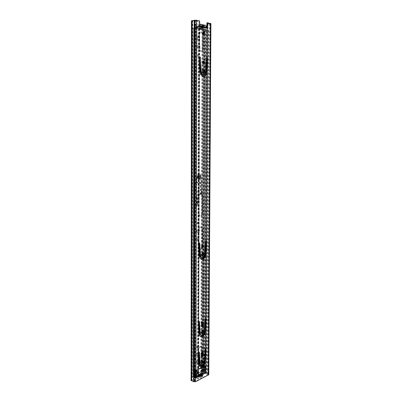 <?xml version="1.0" encoding="UTF-8"?>
<svg xmlns="http://www.w3.org/2000/svg" width="402" height="402" viewBox="0 0 402 402"><rect width="100%" height="100%" fill="white"/><g stroke="black" fill="none" stroke-linecap="round" stroke-linejoin="round"><path stroke-width="0.3" stroke-dasharray="2.01 1.51" d="M203.261 63.566L202.844 63.692C201.965 63.109 201.829 62.31 202.432 61.29L203.035 61.225L202.432 61.29M202.809 245.652L203.523 76.44C201.291 76.526 199.95 74.832 199.477 71.355L198.704 57.581L198.955 56.838L199.467 56.868M203.392 74.792L203.93 74.506L205.06 71.908L205.919 58.541L206.171 57.953L206.668 57.999M203.251 72.842L202.804 72.933C201.583 72.139 201.397 71.028 202.246 69.606L202.965 69.471M202.191 247.401L202.105 247.431C201.156 247.009 201.121 246.26 201.99 245.185L202.593 245.28M201.372 259.094C199.945 258.883 199.121 257.712 198.9 255.582L198.161 243.396L198.583 242.486L199.07 242.652M201.698 257.592L202.337 257.441C203.417 256.843 204.045 255.717 204.221 254.069L205.04 241.657L205.452 240.898L205.924 241.069M202.05 255.813C200.744 255.215 200.709 254.175 201.935 252.692L202.668 252.752M201.774 326.655L201.035 325.841L201.05 323.077L201.804 321.675L202.387 321.846M200.583 336.529C199.457 336.278 198.814 335.293 198.653 333.58L197.93 322.042L198.427 321.057L198.879 321.298M201.06 335.062L201.593 334.997C202.864 334.414 203.623 333.168 203.869 331.253L204.668 319.238L205.151 318.404L205.593 318.645M201.583 333.333C200.417 332.665 200.477 331.635 201.774 330.243L202.502 330.374M201.603 356.84L200.925 356.092L200.935 353.373L201.683 351.946L202.296 352.127M200.307 366.599C199.286 366.343 198.704 365.428 198.563 363.855L197.839 352.559L198.337 351.559L198.799 351.82M200.834 365.147L201.307 365.101C202.648 364.539 203.457 363.242 203.729 361.222L204.523 349.358L205.005 348.504L205.452 348.765M201.412 363.423C200.307 362.785 200.387 361.765 201.653 360.368L202.427 360.504M203.422 34.24L202.96 34.381C202.116 33.783 201.97 32.989 202.523 31.999L203.11 31.924M201.518 375.94L201.452 375.96C200.653 375.568 200.704 374.855 201.598 373.825L202.216 374.016M206.688 28.09L199.975 26.783C199.437 26.909 199.121 26.527 199.015 25.638L199.03 21.04L198.045 20.814M206.924 22.859L207.869 23.075L208.738 23.999L209.095 23.607M209.281 23.401L210.035 23.577L208.06 374.704L204.94 373.463L205.824 373.352L205.402 373.614L207.161 28.115M191.463 20.753L192.066 20.869L191.638 380.257L193.573 381.302L194.995 381.508L207.99 374.79M192.066 20.869L195.769 20.291L196.568 20.472L197.131 21.341L197.503 21.095M199.643 20.934L199.03 21.04M191.091 380.493L191.638 380.257M206.653 28.07L204.94 373.463M205.362 373.202L207.136 24.316L206.673 24.19M207.136 24.316L207.643 24.251L206.914 24.16M210.311 23.813L208.246 374.292L205.824 373.352L207.643 24.251L210.909 23.617M210.035 23.577L207.774 374.533M208.246 374.292L208.784 374.714M207.161 28.08L207.181 24.125L209.799 23.698M206.568 27.994L201.472 28.316L197.02 27.296L200.186 26.703L200.191 25.864L200.161 26.713M200.186 26.703L205.512 27.874L205.578 27.034M200.191 25.864L205.517 27.04L201.472 27.487L197.226 26.562L200.166 25.869M201.618 28.426L204.337 29.014L200.709 29.587L201.447 30.08L202.226 29.869C203.186 28.165 202.935 26.778 201.462 25.713L200.126 25.758L197.246 24.778L196.432 24.999C195.472 26.733 195.739 28.13 197.236 29.185L200.869 28.602C199.688 27.994 199.276 26.818 199.628 25.085M204.337 29.014L205.075 29.507L205.849 29.296L206.462 27.708M198.271 26.788L199.317 26.783L199.96 26.225L200.492 26.698L200.437 27.261L201.95 27.587L201.945 28.416L200.387 28.321C199.608 29.647 198.9 29.411 198.271 27.622L196.739 27.291L196.744 26.457L198.271 26.788L199.342 25.688L200.437 27.261M201.894 27.029L201.683 27.23L202.286 28.085L202.995 27.517L204.08 27.512L202.98 28.698L201.894 27.029L200.487 26.723M202.216 28.552L197.985 29.004M200.709 29.587L200.412 29.386L203.744 28.879M203.668 26.673L200.628 27.07M198.588 29.13L200.116 29.457M200.377 25.869L200.417 26.708M204.08 27.512L205.573 27.838L205.573 27.095M201.95 27.587L205.347 27.04M199.96 26.225L199.342 25.688M201.92 26.195L199.317 26.783M196.744 26.457L200.377 25.859M201.683 27.23L198.271 27.622M196.739 27.291L200.377 26.698M200.437 28.09L200.367 28.346L199.312 27.617M205.573 27.838L201.945 28.416M200.387 28.321L200.623 27.904L202.995 27.517M201.97 25.999L201.749 26.386M200.829 32.065C201.92 32.467 202.513 33.532 202.613 35.26L202.558 48.913L201.719 51.139C200.216 51.763 199.297 50.813 198.97 48.29L199.01 34.532L199.814 32.346L200.829 32.065M202.824 33.306L201.432 31.974L200.417 32.255L199.613 34.441L199.573 48.215C199.9 50.737 200.819 51.687 202.322 51.064L203.161 48.838L203.025 33.838M200.271 193.251C201.317 193.272 201.889 194.06 201.985 195.618L201.915 213.201C201.854 214.497 201.407 215.407 200.583 215.929C199.347 216.316 198.643 215.603 198.472 213.789L198.528 196.086L199.784 193.417L200.271 193.251M202.563 195.684C202.467 194.126 201.894 193.337 200.849 193.312L200.367 193.478L199.106 196.146L199.05 213.869C199.221 215.683 199.92 216.397 201.156 216.01C201.985 215.487 202.427 214.578 202.492 213.276L202.563 195.684L201.985 195.618M200.156 226.964C201.191 226.914 201.759 227.648 201.854 229.17L201.784 246.431C201.709 247.808 201.221 248.753 200.327 249.28C199.166 249.607 198.518 248.928 198.377 247.255L198.427 229.869C198.493 228.542 198.955 227.612 199.809 227.085L200.156 226.964M202.357 245.441L202.427 229.261C202.332 227.738 201.764 227.004 200.729 227.06L200.382 227.18C199.528 227.708 199.065 228.632 199 229.964L199.08 248.33M199.126 363.016C198.432 362.936 198.07 362.363 198.035 361.308L198.07 349.7C198.176 348.202 198.734 347.152 199.739 346.554L199.92 346.489C200.829 346.333 201.317 346.906 201.387 348.192L201.342 359.73C201.211 361.328 200.603 362.403 199.518 362.956M201.925 352.398L201.94 348.388C201.869 347.102 201.382 346.529 200.477 346.685L200.296 346.75C199.286 347.348 198.729 348.398 198.623 349.901L198.588 361.519L199.045 362.946M193.749 28.391L196.317 27.833L198.9 28.386L198.523 28.718L198.794 28.849L202.864 29.723L207.804 30.301L204.281 30.818L208.613 30.311L199.402 28.753L199.779 28.426L199.513 28.291L196.925 27.733L192.92 28.341L193.749 28.391L193.166 376.785L195.513 377.96L196.814 376.599L198.603 376.845L198.116 377.136L197.563 376.91M196.925 27.733L196.065 378.181L197.367 376.82L198.116 377.136M206.03 373.091L205.306 372.77L204.015 374.081L203.261 373.78L204.025 373.614L204.759 372.553L205.422 372.895L206.015 372.594L202.799 371.418L206.744 372.599L206.03 373.091L205.482 372.875M204.015 374.081L202.045 373.558L200.196 374.081L198.332 375.448L198.603 376.845M197.849 376.543L197.533 375.749L197.779 375.227L199.648 373.86L201.497 373.342L203.261 373.78M203.528 367.448L204.849 367.011L204.744 369.126L203.749 369.629L201.513 369.699L201.186 370.116C200.849 371.443 200.241 372.267 199.362 372.584L197.915 371.503L197.543 371.85L197.945 372.493L196.759 372.991L196.764 371.031L197.955 370.257L197.548 369.619L198.045 368.976L198.116 366.292L201.236 364.77L201.412 367.539L203.528 367.448L205.065 29.748M204.332 362.725L204.306 367.629L205.402 367.222L205.392 369.157L204.296 369.84L202.06 369.915L201.739 370.332C201.397 371.659 200.789 372.483 199.915 372.8L198.462 371.719L198.683 372.493L197.312 373.212L197.322 371.247L198.694 370.257L198.432 369.503L197.879 369.287M196.839 373.086L197.397 373.307L196.859 373.081M199.543 249.15L200.894 249.391L202.246 247.446M199.538 363.212L201.196 362.192M201.749 360.946L201.904 357.066M201.904 356.976L201.904 356.644M204.306 367.629L201.96 367.75L201.834 366.262M199.699 366.001L198.603 366.634L198.432 369.503M201.839 365.323L201.784 364.981L201.131 365.302M201.784 364.981L201.226 364.775L201.784 364.981M192.95 28.411L192.457 376.639L193.186 376.689M196.065 378.181L193.704 377.619L192.457 376.639M204.281 30.818L202.799 371.418M204.507 30.683L203.005 371.729M198.176 374.785L200.075 375.438L198.176 374.785L196.719 376.197L199.01 376.96L199.769 376.573L198.633 376.116L199.714 375.563L200.849 376.021L200.548 375.654L200.789 375.533L199.683 375.106L200.472 375.177L201.578 373.82L200.296 373.714L199.417 374.739L200.553 375.192L200.819 374.589L199.683 374.131L199.417 374.739M201.658 376.111L199.925 377.046L198.256 376.82L201.819 374.327M199.683 374.131L198.643 374.563L200.075 375.438M198.734 374.378L199.869 374.83L199.809 375.101M204.467 365.79L204.583 372.232L204.467 365.79L202.568 365.614L202.734 366.172L204.482 366.619L203.286 367.066L201.94 366.941L197.156 369.302L197.136 375.609L196.508 376.302L198.342 376.739C199.563 376.418 200.678 375.503 201.698 374.001L201.94 366.941M202.568 365.614L202.392 371.991L202.714 371.141L203.92 372.503L203.945 366.272M202.744 366.177L202.804 371.177M193.216 376.729L194.035 377.287L194.045 370.94L193.226 370.398L193.216 376.729L193.764 376.347L195.136 376.905L195.146 376.503L194.739 375.166L193.764 376.347M195.352 369.488L196.89 370.302L195.975 370.835L195.096 370.684L195.081 377.026L195.96 377.182L196.874 376.634L195.337 375.795L195.297 369.428L196.116 368.996L196.101 375.297L195.337 375.795M195.508 371.332L195.141 371.182L195.126 377.538L195.493 377.689L196.121 377.624L196.136 371.272L195.508 371.332L195.493 377.689M204.583 372.232L205.105 372.458L205.136 366.227L205.598 366.488L204.749 366.986L205.191 367.157L203.729 367.885L203.719 369.966L205.181 369.227L205.191 367.157M205.136 366.227L204.613 366.006M198.94 374.981L198.673 374.644M197.874 376.498L198.699 375.563L200.08 375.895L199.769 376.573M198.633 376.116L198.699 375.563M200.789 375.533L199.653 375.076L199.412 375.202L199.714 375.563M200.286 375.277L200.819 375.558M199.668 375.835L200.804 376.292L201.457 375.769M202.296 374.242L203.116 374.433L201.714 376.061M199.869 374.83L199.196 375.302L198.055 374.85M200.553 375.192L201.432 374.161L200.296 373.714L201.432 374.161L200.819 374.589M198.668 375.619L199.804 376.076L199.196 376.87L198.06 376.413M201.698 374.001L203.236 374.614L201.95 376.156M201.91 376.197L199.879 377.357L196.633 376.579M197.136 375.609L196.101 375.297M196.508 375.93L198.266 376.443L198.171 377.202M196.136 371.272L196.864 370.91L196.859 373.011L197.905 372.488L197.895 376.719L199.196 376.87M197.895 376.719L196.121 377.624M195.126 377.538L194.035 377.287M196.342 375.287L196.357 368.991L197.156 369.302M197.915 369.187L198.281 369.332L198.292 367.006L198.618 366.383L201.166 365.142L201.437 365.463L201.07 365.323L201.06 367.634L197.915 369.187L197.925 366.865L198.618 366.383M201.432 366.825L201.427 367.775L201.06 367.634M201.427 367.775L198.281 369.332M193.513 370.413L194.764 370.694L193.513 370.413L193.518 368.639L193.694 369.383L194.764 369.805L194.764 370.694M204.015 366.116L202.95 365.709L202.95 364.84L204.02 365.247L204.015 366.116L204.115 364.137L203.492 363.9L203.487 365.639L202.95 365.709M203.487 365.639L204.105 365.88M196.864 370.91L197.307 371.086L198.809 370.337L198.764 369.518L201.904 367.961L203.729 367.885M195.111 370.644L194.749 370.116L193.226 370.398M194.045 370.94L195.141 371.182M201.915 373.187L203.256 373.317L203.286 367.066M200.804 376.292L200.849 376.021M201.422 375.729L200.312 375.272M198.673 376.342L199.809 376.8L198.678 376.342M204.749 366.986L204.739 369.056L203.809 369.523L203.789 373.709L202.693 373.77L203.357 373.845L203.236 374.614M203.151 373.95L201.849 374.021L198.266 376.443M201.819 373.569L203.357 374.182M193.422 370.111L193.412 376.438M193.332 376.955L193.342 370.619M196.699 370.016L196.678 376.337M195.975 370.835L195.96 377.182M196.744 376.78L196.764 370.448M193.689 370.267L193.694 369.383M201.904 367.961L201.894 370.041C201.618 371.493 201 372.408 200.04 372.785C199.352 372.9 198.925 372.508 198.754 371.609L198.764 369.518M198.618 369.83L198.754 371.609L197.709 371.89L198.804 372.433L198.809 370.337M198.623 369.88L198.683 372.307M197.307 371.086L197.302 373.187L198.804 372.433M194.749 370.116L194.739 375.166M203.719 366.996L203.688 373.247L204.452 372.855L204.482 366.619M203.668 365.529L203.638 371.739L202.543 371.83M204.437 372.011L203.638 371.739M203.789 373.709L205.422 372.88L205.452 366.639M203.719 369.966L202.688 369.935L202.698 367.86M204.452 372.855L203.92 372.503M203.759 372.528L202.392 371.991M205.598 366.488L205.568 372.724L205.105 372.458M203.357 373.845L201.819 373.237M203.256 373.317L203.688 373.247M199.412 375.202L200.548 375.654M200.578 375.729L199.442 375.277M198.266 376.413L197.779 376.202L197.905 372.488M198.387 371.463C198.553 372.363 198.985 372.754 199.673 372.639C200.633 372.262 201.251 371.353 201.528 369.895L202.658 369.569L202.643 373.724L201.075 373.714L197.819 375.754L197.779 376.202M203.151 373.925L202.693 373.744L202.658 369.569M199.442 374.669L200.578 375.126M199.653 374.619L200.789 375.071M199.839 375.558L198.704 375.101M200.08 375.895L198.945 375.438M197.302 373.187L196.859 373.011M196.869 370.242L196.854 376.573M195.789 370.865L195.774 377.207M201.116 365.162L197.925 366.865L198.292 367.006M194.764 369.805L194.663 369.152L193.608 368.734M194.483 369.011L193.593 368.745L194.663 369.152M202.95 364.84L203.095 364.086L204.131 364.478L204.196 364.217L204.191 365.956M204.131 364.478L204.02 365.247M203.095 364.086L203.241 365.619M201.528 369.895L202.688 369.935M195.246 370.785L195.231 377.126M204.482 372.775L204.512 366.534M204.271 366.312L204.241 372.548M205.181 369.227L204.739 369.056M205.472 372.599L205.507 366.368M203.809 369.523L203.623 373.749M202.784 369.584L203.643 369.559M198.91 375.548L200.045 376.006M200.055 375.393L198.92 374.935M204.191 364.197L203.246 363.89M194.568 370.981L194.553 377.327M199.07 177.272L198.337 176.538L197.95 177.377L198.683 178.111L199.07 177.272M198.498 177.227L197.759 176.493L197.372 177.332L198.106 178.066L198.498 177.227M198.096 55.627L198.462 54.662C199.116 54.396 199.508 54.798 199.643 55.873L199.276 56.838C198.628 57.099 198.236 56.697 198.096 55.627M197.503 55.697L197.869 54.732C198.518 54.466 198.91 54.868 199.05 55.938L198.683 56.903C198.035 57.169 197.638 56.767 197.503 55.697M198.03 48.064L197.236 46.682L197.603 45.707L199.764 45.893C200.613 46.481 200.754 47.26 200.181 48.24L197.432 48.139L196.638 46.763L197.005 45.788L199.166 45.974C200.015 46.557 200.156 47.341 199.583 48.32L197.432 48.139M197.633 223.321L198.221 222.13L199.116 223.04L198.523 224.226L197.633 223.321M197.065 223.231L197.648 222.045L198.543 222.949L197.955 224.135L197.065 223.231M197.523 232.462L196.769 231.497L197.382 230.266L199.176 229.879C200.095 230.306 200.141 231.034 199.312 232.065L196.955 232.366L196.196 231.401L196.814 230.175L198.608 229.783C199.528 230.21 199.573 230.939 198.744 231.969L196.955 232.366M197.292 347.293L198.091 345.911L198.724 346.65L197.92 348.026L197.292 347.293M196.739 347.097L197.538 345.72L198.171 346.454L197.372 347.83L196.739 347.097M198.739 355.122L197.086 355.886L196.452 355.142L197.191 353.75L198.749 353.031M198.744 354.363L196.538 355.685L195.905 354.941L196.643 353.549L198.327 352.78L198.834 352.996M199.789 373.945L200.332 374.161L200.492 373.85L199.95 373.634L199.789 373.945L200.437 375.443L201.317 376.151L202.769 376.523L202.588 376.739L198.719 378.734L197.678 378.759L195.593 377.91L194.779 376.252L195.327 376.473L194.493 376.92L196.246 377.739L197.126 23.643L195.201 24.019L194.533 376.875M200.442 374.754L201.317 375.463L202.769 375.835L198.719 378.041L197.678 378.066L195.593 377.222L200.442 374.754L200.332 374.161M197.528 39.451L197.533 36.743L197.89 35.778C198.563 35.497 198.975 35.924 199.126 37.054L199.116 39.753L198.754 40.718C198.085 40.999 197.673 40.577 197.528 39.451L198.126 39.361L198.131 36.652L198.487 35.688C199.161 35.406 199.573 35.833 199.724 36.969L199.714 39.667L199.352 40.637C198.683 40.914 198.276 40.491 198.126 39.361M196.684 363.137L196.689 360.865L197.528 359.433L198.146 360.172L198.141 362.438L197.297 363.87L196.684 363.137L197.231 363.348L197.236 361.071L198.075 359.644L198.694 360.378L198.688 362.644L197.839 364.081L197.231 363.348M198.9 353.132L198.94 353.77M194.638 24.14L193.759 376.92L195.513 377.79L196.327 23.617L194.392 24.014L195.01 24.512L196.121 27.914L196.945 28.391L197.352 28.08L199.352 28.512L200.387 29.135L201.774 25.823L204.919 25.537L203.347 373.79L200.724 373.242L199.95 373.634M193.985 376.654L194.779 376.252M197 240.406L197.01 237.974L197.633 236.738L198.518 237.637L198.513 240.064L197.879 241.306L197 240.406L197.568 240.507L197.573 238.074L198.201 236.838L199.085 237.738L199.075 240.165L198.447 241.411L197.568 240.507M198.889 352.981C199.648 353.202 199.688 353.861 199.015 354.941M204.919 25.537L201.975 25.768M195.241 24.04L196.724 27.818L197.548 28.296L197.955 27.984L200.99 29.039L202.573 25.673M195.327 376.473L194.94 376.398M195.593 377.222L195.488 376.619M203.347 373.79L203.337 374.116L201.266 373.458L200.492 373.85M196.327 23.617L197.126 23.643M195.513 377.79L196.246 377.739M204.909 25.386L203.337 374.116M195.563 189.739L196.477 189.618L195.498 189.618L196.538 183.352L195.282 189.578L194.432 189.493L194.603 189.794L195.689 189.749L196.251 197.955C196.915 200.08 196.719 202.156 195.653 204.166L195.538 205.935L195.864 206.633L196.488 206.703L197.568 201.889L197.699 191.854L199.03 182.081L199.322 182L200.02 183.036L200.196 194.091L200.377 194.503L201.462 194.156C202.01 193.076 201.864 192.262 201.015 191.709L200.347 176.398C200.201 174.981 199.653 174.202 198.704 174.061L197.98 174.262L196.819 176.156L195.694 181.94L198.06 183.01L196.317 182.413L196.171 183.302L196.528 183.332L196.171 183.302M199.085 179.543C197.246 179.604 197.493 175.076 199.327 175.222C201.156 175.182 200.905 179.669 199.085 179.543M198.678 179.197C200.312 178.001 200.382 176.769 198.884 175.498C197.241 176.694 197.171 177.925 198.678 179.197M198.437 178.699C197.422 178.081 197.357 177.197 198.226 176.051L198.588 175.95C199.598 176.578 199.663 177.463 198.789 178.604L198.437 178.699M195.694 181.94L198.065 182.619L198.06 183.01M194.432 189.493L195.623 182.347L197.372 182.95M196.819 176.156L197.397 176.202L196.452 180.925L195.869 180.865L196.452 180.925L196.357 182M195.864 206.633L196.714 206.372L197.9 203.417L198.146 201.96L197.568 201.889M196.236 204.362L196.869 203.437L196.055 204.216L195.648 205.95L196.055 204.216L195.653 204.166M196.372 183.317L196.196 189.724L196.603 196.874L196.03 196.809M195.623 182.347L196.317 182.413M200.196 194.091L200.98 193.779L201.271 194.266C202.211 193.814 202.327 193.141 201.623 192.246L200.975 176.458L200.347 176.398M201.015 191.709L201.633 192.121C202.201 192.603 202.251 193.282 201.779 194.161L200.377 194.503M196.869 203.437L197.864 203.407L198.281 200.829L198.312 191.844L199.271 184.84L198.694 184.789M197.884 191.206L198.457 191.267L199.191 183.925C199.382 181.709 199.925 181.433 200.814 183.081L200.98 193.779M200.935 176.473C200.035 173.694 198.925 173.619 197.613 176.247L196.452 182.026M201.271 194.266L200.764 193.784L200.598 183.086L200.02 183.036M196.236 183.186L196.578 183.342L196.312 189.583M195.769 20.291L194.995 381.508M208.477 22.974L207.869 23.075M197.181 20.366L196.568 20.472M191.905 20.663L192.503 20.778L192.035 380.453L191.488 380.689M195.106 20.316L194.392 381.448M195.307 20.281L194.573 381.523M210.512 23.783L208.427 374.362M210 23.663L207.955 374.609M207.367 374.197L209.347 23.854M208.08 374.156L210.13 23.879M206.115 373.398L207.965 24.231M206.141 373.719L207.99 24.075M194.201 20.381L193.573 381.302M192.859 20.623L192.357 380.784M199.628 25.537L199.015 25.638M197.342 20.557L196.729 20.668M197.493 21.06L196.879 21.165M197.648 21.251L197.131 21.341M208.653 23.09L208.045 23.19M209.347 23.899L208.738 23.999M209.331 23.879L208.98 23.939M203.146 27.256L203.146 28.085M205.477 27.04L205.472 27.874M202.859 27.361L202.859 28.195M201.472 27.487L201.472 28.316M197.226 26.562L197.221 27.396M198.08 26.316L198.08 27.155M198.704 26.281L198.699 27.12M199.116 364.066L198.563 363.855M205.075 349.559L204.523 349.358M204.286 361.428L203.729 361.222M198.397 352.765L197.839 352.559M201.477 356.298L200.925 356.092M201.492 353.574L200.935 353.373M199.216 333.766L198.653 333.58M205.226 319.414L204.668 319.238M204.427 331.439L203.869 331.253M198.493 322.218L197.93 322.042M201.598 326.022L201.035 325.841M201.608 323.253L201.05 323.077M199.472 255.697L198.9 255.582M205.613 241.763L205.04 241.657M204.794 254.185L204.221 254.069M198.739 243.506L198.161 243.396M200.085 71.3L199.477 71.355M206.522 58.471L205.919 58.541M205.663 71.852L205.06 71.908M199.312 57.511L198.704 57.581M198.598 25.416L201.894 24.874M200.719 25.889L204.015 25.346M201.633 24.683L198 25.286M203.759 25.16L200.126 25.758M203.216 35.17L202.613 35.26M202.427 229.261L201.854 229.17M201.94 348.388L201.387 348.192M197.819 377.011L197.266 376.785M205.744 372.961L205.191 372.744M205.316 29.768L203.759 367.413M203.864 29.788L202.432 367.353M202.864 29.723L201.518 367.488M198.794 28.849L197.794 369.327M198.578 28.653L197.593 369.75M198.955 28.436L197.94 370.222M198.9 28.386L197.89 370.327M197.884 372.569L197.869 376.754M196.317 27.833L195.513 377.96M199.513 28.291L199.422 56.943M199.412 59.345L198.839 242.949M198.834 245.125L198.598 321.67M198.588 323.756L198.503 352.222M198.493 354.268L198.442 370.549M198.437 372.79L198.422 376.981M199.729 28.487L198.643 370.126M199.347 28.703L198.297 369.649M199.402 28.753L198.347 369.544M203.467 29.627L203.462 31.773M203.462 31.798L203.457 32.245M203.452 34.215L203.337 61.496M203.327 63.596L203.306 69.375M203.306 69.39L203.301 69.677M203.291 72.857L203.281 74.817M203.276 76.41L202.578 245.29M202.568 247.084L202.568 247.521M202.568 247.557L202.548 252.793M202.533 255.531L202.533 255.903M202.533 255.948L202.528 257.687M202.518 259.169L202.261 321.907M202.241 326.223L202.241 326.806M202.241 326.846L202.226 330.479M202.216 332.936L202.211 333.479M202.211 333.499L202.206 335.167M202.201 336.112L202.136 352.207M202.116 356.383L202.1 360.634M202.09 362.986L202.08 365.242M202.075 366.106L202.07 367.699M203.719 29.642L203.588 61.139M203.578 63.632L203.553 69.41M203.538 72.883L203.528 74.802M202.809 246.587L202.779 252.853M202.769 255.24L202.759 257.622M202.754 259.104L202.487 322.052M202.472 325.705L202.457 330.384M202.447 332.615L202.437 335.067M202.432 335.951L202.362 352.268M202.347 355.86L202.327 360.529M202.322 362.654L202.306 365.127M202.306 365.936L202.296 367.669M204.925 29.607L204.724 74.285M204.713 76.149L203.899 256.722M203.894 257.662L203.548 334.017M203.548 334.75L203.412 364.026M203.412 364.679L203.397 367.76M205.924 29.673L205.723 70.883M205.708 74.094L204.854 253.285M204.844 255.813L204.487 330.565M204.477 332.826L204.342 360.569M204.578 373.835L204.025 373.614M207.774 30.321L205.975 372.569M206.015 372.594L207.819 30.311L206.005 372.604M203.749 369.629L203.729 373.77M203.518 369.659L203.497 373.8M202.422 369.564L202.407 373.508M201.513 369.699L201.497 373.342M197.789 371.559L197.779 375.227M197.588 371.981L197.578 375.96M197.935 372.463L197.92 376.649M196.221 27.838L195.432 377.95M194.9 28.1L194.226 377.352M194.608 28.12L193.965 377.307M194.322 27.974L193.704 377.619M194.608 27.954L193.965 377.664M195.437 27.793L194.714 378.041M198.638 372.363L198.623 376.322M198.292 371.885L198.281 375.624M198.342 371.775L198.332 375.448M202.06 369.915L202.045 373.558M202.286 369.88L202.271 373.594M203.387 369.976L203.367 373.9M204.296 369.84L204.276 373.986M208.412 30.21L206.553 372.82M207.884 30.462L206.075 372.252M206.899 30.587L205.186 371.966M206.759 30.632L205.055 371.855M206.06 30.567L204.417 372.001M206.201 30.517L204.548 372.111M196.613 377.905L196.06 377.679M204.869 373.408L204.316 373.192M196.915 377.468L196.362 377.247M205.306 367.132L204.754 366.92M205.402 367.222L204.849 367.011M201.99 367.74L201.437 367.528M201.829 367.589L201.276 367.378M201.839 365.046L201.286 364.835M198.668 366.508L198.116 366.292M198.603 366.634L198.05 366.418M198.593 369.192L198.045 368.976M197.417 371.056L196.864 370.84M197.322 371.247L196.764 371.031M197.312 373.212L196.759 372.991M198.417 371.739L197.869 371.518M198.668 371.87L198.116 371.654M201.739 370.332L201.186 370.116M201.985 369.956L201.432 369.739M205.296 369.343L204.744 369.126M205.392 369.157L204.839 368.941M198.588 361.519L198.035 361.308M201.889 359.936L201.342 359.73M198.623 349.901L198.07 349.7M198.945 247.366L198.377 247.255M199 229.964L198.427 229.869M199.05 213.869L198.472 213.789M202.492 213.276L201.915 213.201M199.106 196.146L198.528 196.086M199.573 48.215L198.97 48.29M203.161 48.838L202.558 48.913M199.613 34.441L199.01 34.532M196.769 376.066L198.307 376.689M201.422 375.553L200.472 375.177M201.578 373.82L203.116 374.433M198.292 376.895L196.754 376.272M203.105 374.237L201.568 373.629M199.638 373.925L200.774 374.378L199.628 373.925M200.07 373.89L201.206 374.342M199.427 375.247L198.286 374.79M198.05 376.925L196.508 376.302M195.327 375.689L195.337 369.378M197.95 376.629L197.965 372.393L197.955 376.649M194.462 369.011L194.462 370.79M204.181 365.981L204.191 364.252M197.834 371.744L197.819 375.754M202.065 373.599L202.08 369.619M197.819 376.282L197.834 372.056M193.588 370.518L193.593 368.745M194.216 368.991L194.211 370.765M193.508 370.438L193.508 368.664L194.437 369.016M196.633 355.644L197.186 355.85M197.442 378.453L197.442 377.759M201.824 376.202L201.829 375.513M202.03 25.783L200.724 373.242M199.789 374.357L194.94 376.815M195.488 377.036L200.332 374.574M202.633 25.683L201.266 373.458M195.302 24.055L194.699 24.155M194.498 377.317L195.206 23.834M194.618 376.986L195.337 23.989M203.668 25.718L202.211 373.398M202.904 25.673L201.518 373.483M200.437 375.443L195.593 377.91M200.905 375.629L200.905 374.94M201.141 375.93L201.146 375.242M202.588 376.739L202.593 376.051M198.719 378.734L198.719 378.041M196.759 378.171L196.759 377.478M196.06 378.101L196.06 377.408M195.613 24.411L195.01 24.512M196.724 27.818L196.121 27.914M197.673 28.14L197.07 28.235M197.955 27.984L197.352 28.08M199.95 28.416L199.352 28.512M200.226 28.688L199.628 28.783M201.166 28.773L200.563 28.869M202.266 25.889L201.668 25.984M196.643 353.549L197.191 353.75M198.236 352.815L198.784 353.016M198.226 354.906L198.739 355.092M198.141 362.438L198.688 362.644M196.689 360.865L197.236 361.071M198.146 360.172L198.694 360.378M196.96 230.12L197.528 230.215M198.608 229.783L199.176 229.879M198.603 232.019L199.171 232.115M198.513 240.064L199.075 240.165M197.01 237.974L197.573 238.074M198.518 237.637L199.085 237.738M197.437 45.662L198.035 45.587M199.166 45.974L199.764 45.893M199.161 48.441L199.759 48.361M199.116 39.753L199.714 39.667M197.533 36.743L198.131 36.652M199.126 37.054L199.724 36.969M198.588 178.714C197.578 178.096 197.508 177.212 198.382 176.061L198.739 175.96C199.749 176.589 199.819 177.473 198.945 178.614L198.588 178.714M198.864 175.82C197.699 175.267 197.472 179.372 198.699 178.875C199.859 179.418 200.085 175.332 198.864 175.82M194.603 189.794L195.498 189.618M198.98 179.377C197.503 178.478 197.402 177.187 198.673 175.513L199.201 175.367C200.668 176.282 200.769 177.573 199.492 179.237L198.98 179.377M199.005 175.352C200.477 176.267 200.573 177.553 199.302 179.217L198.784 179.362C197.312 178.463 197.211 177.171 198.477 175.498L199.005 175.352M197.613 176.247L198.558 174.307L199.281 174.106C200.231 174.247 200.779 175.026 200.925 176.443L201.603 192.101M198.588 183.779L199.166 183.83L199.608 182.131L200.814 183.081M195.689 189.749L196.483 189.794L196.312 189.578M198.065 182.619L197.372 182.558M195.538 205.935L195.804 206.502M196.251 197.955L196.824 198.02C197.392 199.744 197.342 201.513 196.663 203.337M196.859 203.432C197.558 201.558 197.613 199.729 197.03 197.95L196.603 196.874L196.483 189.794M196.196 189.724L195.618 189.664M197.287 182.96L197.98 183.021M199.166 183.83L199.322 184.845L199.166 183.83M198.472 191.267L198.276 191.915L197.699 191.854M197.608 195.005L198.181 195.065L199.286 184.835M198.211 195.171L198.332 195.874L197.759 195.809M197.694 200.734L198.271 200.804L198.312 191.844M198.271 200.804L198.146 201.96L198.271 200.804M197.03 197.95L196.819 196.859M199.191 183.925L199.221 183.865C199.101 182.88 199.231 182.297 199.608 182.131L199.03 182.081M198.347 195.9L198.281 200.829M198.161 201.94L196.488 206.703M197.869 203.407L196.684 206.367M195.844 205.904L196.03 206.583M202.849 69.551L202.246 69.606M202.568 245.295L201.99 245.185M202.507 252.808L201.935 252.692M202.397 321.841L201.839 321.665M199.01 321.228L198.447 321.052M205.729 318.57L205.171 318.399M202.332 352.112L201.774 351.911M198.95 351.74L198.392 351.539M205.613 348.68L205.06 348.484M203.131 31.904L202.523 31.999M210.11 23.617L208.06 374.704M209.412 23.949L208.924 24.03M200.156 26.703L205.688 27.919M202.849 27.341L202.849 28.175M202.874 27.391L202.874 28.22M197.02 26.457L197.02 27.296M202.281 373.996L201.729 373.775M202.357 360.519L201.799 360.308M201.859 365.317L201.307 365.101M202.397 330.399L201.839 330.218M202.151 335.183L201.593 334.997M206.025 240.999L205.452 240.898M202.909 257.561L202.337 257.441M199.161 242.592L198.583 242.486M206.774 57.888L206.171 57.953M204.533 74.45L203.93 74.506M199.563 56.767L198.955 56.838M199.628 24.467L196.432 24.999M205.849 29.296L202.226 29.869M202.301 28.085L203.005 28.703M201.799 26.326L201.96 26.045M202.04 25.934L199.568 26.341M202.703 27.969L200.367 28.346M200.477 346.685L199.92 346.489M197.462 376.785L196.91 376.563M205.392 372.739L204.844 372.523M201.281 373.669L200.734 373.453M198.523 28.718L197.548 369.619M198.97 28.421L197.955 370.257M199.779 28.426L199.688 57.21M199.668 63.888L199.101 242.702M199.075 249.139L198.849 321.324M198.829 327.555L198.749 351.861M198.729 357.986L198.694 370.257M199.332 28.718L198.286 369.619M197.543 371.85L197.533 375.749M197.945 372.493L197.935 376.679M193.734 28.351L193.166 376.785M192.92 28.341L192.427 376.79M198.683 372.493L198.673 376.538M198.276 371.85L198.266 375.574M208.613 30.311L206.744 372.599M205.975 373.111L205.422 372.895M198.055 377.156L197.503 376.935M205.321 367.126L204.769 366.915M201.96 367.75L201.412 367.539M198.462 371.719L197.915 371.503M199.915 372.8L199.362 372.584M199.985 363.192L199.523 363.016M200.894 249.391L200.327 249.28M200.382 227.18L199.809 227.085M201.156 216.01L200.583 215.929M200.367 193.478L199.784 193.417M202.322 51.064L201.719 51.139M200.417 32.255L199.814 32.346M195.096 370.684L195.081 377.026M199.925 377.046L199.518 376.885M201.814 374.327L201.412 374.172M199.879 377.357L198.342 376.739M198.608 369.981L198.603 372.076M195.161 370.498L195.146 376.503M202.402 365.85L202.377 371.679M201.849 374.021L201.075 373.714M195.282 375.739L195.297 369.428M196.89 370.302L196.874 376.634M198.493 366.393L201.166 365.142M199.673 372.639L200.04 372.785M204.523 366.564L204.492 372.8M197.709 371.89L197.694 376.021M197.759 176.493L198.337 176.538M197.869 54.732L198.462 54.662M197.648 222.045L198.221 222.13M197.538 345.72L198.091 345.911M196.538 355.685L197.086 355.886M197.432 378.513L197.432 377.815M194.392 24.014L193.759 376.92M195.201 24.019L194.493 376.92M194.809 376.242L195.357 376.463M201.151 375.875L201.156 375.187M201.136 375.97L201.136 375.282M202.769 376.523L202.769 375.835M197.452 378.408L197.452 377.714M196.945 28.391L197.548 28.296M197.151 28.135L197.749 28.039M200.387 29.135L200.99 29.039M201.774 25.823L202.377 25.723M198.327 352.78L198.874 352.981M197.297 363.87L197.839 364.081M197.528 359.433L198.075 359.644M197.372 347.83L197.92 348.026M196.814 230.175L197.382 230.266M198.744 231.969L199.312 232.065M197.879 241.306L198.447 241.411M197.633 236.738L198.201 236.838M197.955 224.135L198.523 224.226M197.005 45.788L197.603 45.707M199.583 48.32L200.181 48.24M198.683 56.903L199.276 56.838M198.754 40.718L199.352 40.637M197.89 35.778L198.487 35.688M198.106 178.066L198.683 178.111M198.226 176.051L198.382 176.061C197.94 175.699 197.387 178.609 198.638 178.729L198.789 178.604M198.673 175.513C197.467 177.212 197.583 178.503 199.025 179.398L198.739 179.342C197.216 178.875 197.131 177.594 198.477 175.498L198.673 175.513M201.658 192.161L200.975 176.458C200.95 174.754 200.146 174.036 198.558 174.307L197.98 174.262M201.462 194.156L201.779 194.161C202.291 193.473 202.251 192.799 201.653 192.141"/><path stroke-width="0.6" d="M203.457 61.104L203.035 61.225C202.432 62.245 202.573 63.044 203.447 63.627L203.864 63.506C204.462 62.491 204.327 61.692 203.457 61.104M199.467 56.868L200.538 71.34C200.879 73.787 201.829 74.938 203.392 74.792M200.377 57.521L199.844 56.682L199.312 57.511L200.085 71.3C200.819 75.526 202.467 77.073 205.035 75.933C206 75.129 206.553 73.862 206.693 72.134L207.553 58.782L207.045 57.808L206.774 57.888L205.663 71.852L204.533 74.45C202.769 75.234 201.638 74.174 201.141 71.285L200.377 57.521L199.769 57.592M206.668 57.999L206.95 58.853L206.09 72.189C205.95 73.918 205.397 75.179 204.437 75.983L203.507 76.435L203.528 74.802M203.422 69.38L202.849 69.551C202 70.973 202.186 72.084 203.407 72.883L203.97 72.712C204.824 71.3 204.638 70.189 203.422 69.38M202.688 245.25L202.568 245.295C201.693 246.371 201.729 247.119 202.678 247.542L202.794 247.496C203.668 246.426 203.633 245.677 202.688 245.25M199.07 242.652L199.91 255.185C200.07 256.702 200.663 257.501 201.698 257.592M199.749 243.13L199.161 242.592L198.739 243.506L199.472 255.697C199.859 258.491 201.045 259.591 203.02 259.004C204.598 258.124 205.517 256.481 205.779 254.064L206.598 241.667L206.11 240.974L205.613 241.763L204.794 254.185C204.613 255.833 203.985 256.958 202.909 257.561C201.553 257.968 200.744 257.215 200.482 255.3L199.749 243.13L199.176 243.019M205.924 241.069L205.206 253.948C204.945 256.36 204.025 258.004 202.447 258.883L201.372 259.094M202.658 252.757L202.507 252.808C201.276 254.315 201.322 255.35 202.643 255.928L202.784 255.878C204.02 254.381 203.98 253.34 202.658 252.757C203.392 253.828 203.241 254.828 202.211 255.757L202.05 255.813M202.387 321.846L202.543 325.233L201.764 326.64M203.116 322.65L202.367 321.851L201.608 323.253L201.598 326.022L202.306 326.826L203.105 325.409L203.116 322.65L202.553 322.474M198.879 321.298L199.643 333.032C199.759 334.263 200.231 334.941 201.06 335.062M199.487 321.69L198.995 321.233L198.493 322.218L199.216 333.766C199.487 336.017 200.437 336.971 202.06 336.635C203.925 335.786 205.035 333.962 205.392 331.163L206.191 319.163L205.729 318.57L205.226 319.414L204.427 331.439C204.181 333.353 203.422 334.6 202.151 335.183C201.035 335.414 200.387 334.76 200.201 333.218L199.487 321.69L198.925 321.515M205.593 318.645L204.834 330.982C204.472 333.776 203.362 335.6 201.502 336.449L200.583 336.529M202.502 330.374C203.035 331.479 202.784 332.449 201.759 333.278L201.583 333.333M202.332 330.424C201.005 331.926 200.975 332.946 202.246 333.489L202.322 333.464C203.643 331.957 203.668 330.936 202.397 330.399L202.332 330.424M202.296 352.127L202.417 355.388L201.603 356.84M202.985 352.881L202.241 352.147L201.492 353.574L201.477 356.298L202.121 357.056L202.97 355.594L202.985 352.881L202.427 352.675M198.799 351.82L199.538 363.252C199.643 364.388 200.075 365.016 200.834 365.147M199.382 352.182L198.895 351.76L198.397 352.765L199.116 364.066C199.352 366.121 200.211 367.021 201.688 366.775C203.653 365.946 204.839 364.051 205.241 361.096L206.035 349.248L205.613 348.68L205.075 349.559L204.286 361.428C204.01 363.453 203.201 364.75 201.859 365.317C200.844 365.488 200.256 364.87 200.095 363.463L199.382 352.182L198.824 351.976M205.452 348.765L204.688 360.885C204.286 363.84 203.1 365.735 201.136 366.564L200.307 366.599M202.427 360.504C202.884 361.574 202.623 362.524 201.638 363.348L201.412 363.423M202.206 360.574C200.92 362.051 200.859 363.066 202.035 363.619L202.196 363.559C203.482 362.076 203.533 361.066 202.357 360.519L202.206 360.574M203.578 31.783L203.131 31.904C202.578 32.894 202.724 33.693 203.568 34.291L204.01 34.17C204.568 33.185 204.422 32.386 203.578 31.783M202.216 374.016L201.518 375.94M202.151 374.046C201.256 375.076 201.211 375.79 202.01 376.182L202.141 376.131C203.035 375.096 203.08 374.383 202.281 373.996L202.151 374.046M207.507 27.281L207.221 28.07L200.588 26.683C200.05 26.808 199.729 26.426 199.628 25.537L199.643 20.934L198.658 20.708L197.744 21.236L197.181 20.366L196.382 20.18L191.463 20.753L191.091 380.493L193.568 381.644L195.548 381.739L208.784 374.714L210.909 23.617L209.889 23.301L209.347 23.899L208.477 22.974L207.532 22.758L207.507 27.281L206.899 27.381L206.688 28.09M203.035 61.225C203.754 61.938 203.829 62.722 203.261 63.566L203.864 63.506M202.965 69.471C204.065 70.395 204.196 71.491 203.367 72.767L203.251 72.842M202.593 245.28C203.045 246.074 202.92 246.778 202.221 247.386L202.191 247.401M203.11 31.924C203.829 32.602 203.935 33.376 203.422 34.24M207.532 22.758L206.924 22.859L206.899 27.381M209.809 23.316L209.095 23.607M198.482 20.738L197.503 21.095M206.914 24.16L206.653 28.07M200.291 26.728L200.588 26.683L200.533 25.979L200.191 25.864M205.578 27.034L206.568 27.994M199.628 25.085L200.07 24.391L200.884 24.17L202.231 24.818L203 24.643L203.759 25.16L205.095 25.115C205.96 25.457 206.412 26.321 206.462 27.708M203.03 26.532L202.457 25.823L201.97 25.999M205.573 27.095L204.055 26.668C203.412 24.939 202.714 24.733 201.96 26.045L200.377 25.869M204.055 26.668L203.668 26.673M203.025 33.838L202.824 33.306M199.518 362.956L199.126 363.016M199.08 248.33L199.543 249.15M202.246 247.446L202.357 245.441M199.045 362.946L199.538 363.212M201.196 362.192L201.749 360.946M201.904 356.644L201.925 352.398M201.131 365.302L199.699 366.001M201.834 366.262L201.839 365.323M201.819 374.327L202.296 374.242M201.437 365.463L201.432 366.463M198.94 353.77L198.744 354.363M199.015 354.941L198.739 355.122M207.553 58.782L206.95 58.853M206.598 241.667L206.025 241.567M206.191 319.163L205.628 318.987M206.035 349.248L205.477 349.047M196.382 20.18L195.548 381.739M210.643 23.477L208.537 375.006M191.905 20.663L191.488 380.689M194.759 20.155L194.076 381.779M194.558 20.19L193.895 381.704M194.196 20.216L193.568 381.644M192.045 20.602L191.618 380.82M198.477 20.743L197.864 20.849M209.588 23.839L209.331 23.879M209.733 23.416L209.125 23.517M205.241 361.096L204.688 360.885M200.095 363.463L199.538 363.252M202.97 355.594L202.417 355.388M205.392 331.163L204.834 330.982M200.201 333.218L199.643 333.032M203.105 325.409L202.543 325.233M205.779 254.064L205.206 253.948M200.482 255.3L199.91 255.185M206.693 72.134L206.09 72.189M201.141 71.285L200.538 71.34M201.894 24.874L202.231 24.818M204.015 25.346L204.352 25.291M199.422 56.943L199.412 59.345M198.839 242.949L198.834 245.125M198.598 321.67L198.588 323.756M198.503 352.222L198.493 354.268M203.457 32.245L203.452 34.215M203.452 34.255L204.01 34.17M203.337 61.496L203.332 63.501M203.301 69.677L203.291 72.857M203.281 74.817L203.276 76.41M202.578 245.29L202.568 247.084M202.548 252.793L202.533 255.531M202.528 257.687L202.523 258.848M202.523 258.898L202.518 259.169M202.261 321.907L202.241 326.223M202.226 330.479L202.216 332.936M202.206 335.167L202.201 336.112M202.136 352.207L202.116 356.383M202.1 360.634L202.09 362.986M202.08 365.242L202.075 366.106M203.588 61.139L203.578 63.632M203.553 69.41L203.538 72.883M202.809 245.652L202.809 246.587M202.779 252.853L202.769 255.24M202.759 257.622L202.754 258.722M202.487 322.052L202.472 325.705M202.457 330.384L202.447 332.615M202.437 335.067L202.432 335.951M202.362 352.268L202.347 355.86M202.327 360.529L202.322 362.654M202.306 365.127L202.306 365.936M204.724 74.285L204.713 75.737M203.899 256.722L203.894 257.662M203.548 334.017L203.548 334.75M203.412 364.026L203.412 364.679M205.723 70.883L205.708 74.094M204.854 253.285L204.844 255.813M204.487 330.565L204.477 332.826M204.342 360.569L204.332 362.725M202.357 246.542L201.92 246.456M202.246 333.489L201.683 333.303M202.035 363.619L201.482 363.408M202.01 376.182L201.553 376.001M207.221 28.07L206.774 28.14M209.794 23.326L209.186 23.427M200.533 25.979L206.065 27.2M201.688 366.775L201.136 366.564M202.121 357.056L201.628 356.875M202.06 336.635L201.502 336.449M202.306 326.826L201.774 326.655M202.784 255.878L202.211 255.757M203.02 259.004L202.447 258.883M202.794 247.496L202.221 247.386M203.97 72.712L203.367 72.767M205.035 75.933L204.437 75.983M200.07 24.391L199.628 24.467M199.688 57.21L199.668 63.888M199.101 242.702L199.075 249.139M198.849 321.324L198.829 327.555M198.749 351.861L198.729 357.986"/></g></svg>
